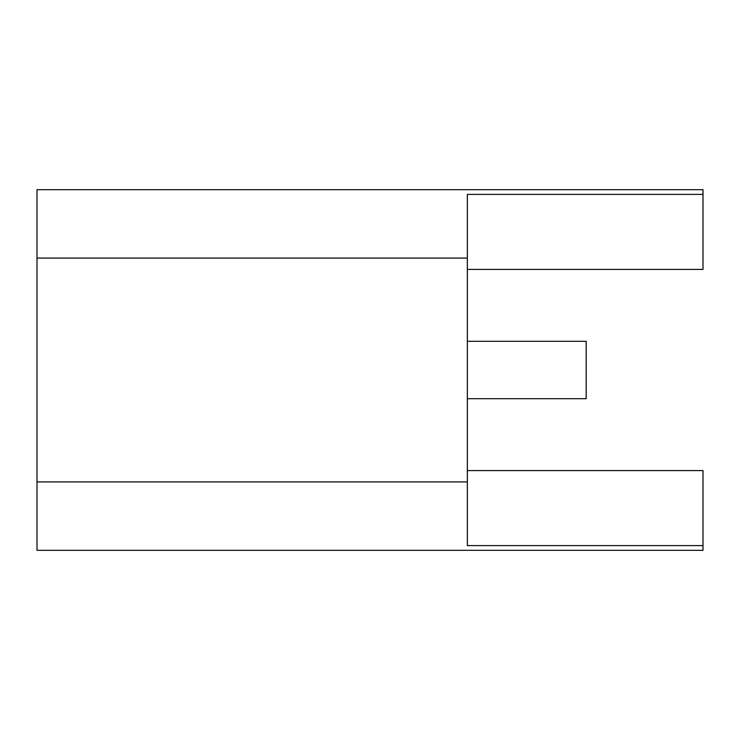 <?xml version="1.0" encoding="UTF-8"?>
<svg xmlns="http://www.w3.org/2000/svg" width="740" height="740" viewBox="0 0 740 740"><rect width="100%" height="100%" fill="white"/><g stroke="black" fill="none" stroke-linecap="round" stroke-linejoin="round"><path stroke-width="1.11" d="M37 189.773L37 550.329L37 481.925L467.338 481.925L467.338 545.611L703 545.611L703 550.329L37 550.329M703 189.773L703 194.389L467.338 194.389L467.338 258.075L37 258.075L37 189.671L703 189.671L703 269.425L467.338 269.425L703 269.425L703 194.389L467.338 194.389L467.338 545.611L703 545.611L703 550.227M703 470.575L703 545.611L703 470.575L467.338 470.575L703 470.575M467.338 258.075L467.338 481.925L37 481.925L37 258.075L467.338 258.075M467.338 341.307L586.191 341.307L586.191 398.694L467.338 398.694L586.191 398.694L586.191 341.307L467.338 341.307"/></g></svg>
